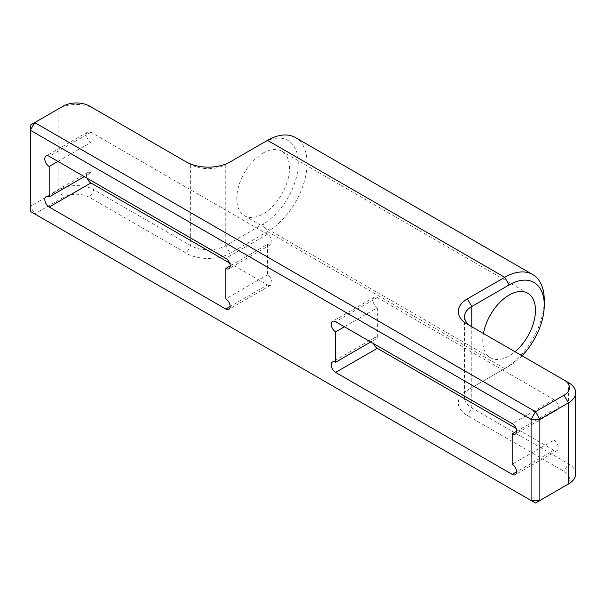 <?xml version="1.0" encoding="UTF-8"?>
<svg xmlns="http://www.w3.org/2000/svg" width="606" height="606" viewBox="0 0 606 606"><rect width="100%" height="100%" fill="white"/><g stroke="black" fill="none" stroke-linecap="round" stroke-linejoin="round"><path stroke-width="0.45" stroke-dasharray="3.03 2.27" d="M263.118 153.038A37.277 21.521 -60 0 1 281.76 151.189A37.277 21.521 -60 0 1 287.471 181.058A37.277 21.521 -60 0 1 263.118 213.91A37.277 21.521 -60 0 1 244.483 215.751A37.277 21.521 -60 0 1 238.772 185.883A37.277 21.521 -60 0 1 263.118 153.038M483.437 333.497A37.277 21.521 120 0 0 490.481 357.782A37.277 21.521 120 0 0 509.116 355.934A37.277 21.521 120 0 0 515.039 351.738M544.264 300.137A55.911 32.277 -60 0 1 504.73 368.615A55.911 32.277 -60 0 1 504.722 368.615L467.385 390.173A31.065 17.93 0 0 0 467.385 415.534L564.027 471.332A18.634 10.756 180 0 1 564.072 486.527M564.027 486.55L535.477 503.033L34.693 213.91L63.244 197.42A18.634 10.756 180 0 1 89.605 197.42L186.247 253.217A31.065 17.93 0 0 0 230.174 253.217L267.511 231.659A55.911 32.277 120 0 0 304.038 182.391A55.911 32.277 120 0 0 295.47 137.585M30.3 206.298L30.3 125.139L58.85 108.656A24.846 14.347 180 0 1 93.998 108.656L190.64 164.453A24.846 14.347 0 0 0 225.78 164.453L263.118 142.895A49.7 28.694 -60 0 1 298.266 163.181A49.7 28.694 -60 0 1 263.118 224.053L225.78 245.612A24.846 14.347 180 0 1 190.64 245.612L93.998 189.814A24.846 14.347 0 0 0 58.85 189.814L30.3 206.298L34.693 213.91L30.3 211.373L30.3 206.298M57.971 161.408L90.923 142.387A6.211 3.583 60 0 1 86.863 136.911A6.211 3.583 60 0 1 87.817 131.934A6.211 3.583 60 0 1 90.923 132.244L267.511 234.196A6.211 3.583 -120 0 1 271.571 239.673A6.211 3.583 -120 0 1 270.617 244.65A6.211 3.583 -120 0 1 267.511 244.339L230.174 265.898M90.923 142.387L90.923 172.824L84.332 176.626M90.923 172.824A6.211 3.583 -120 0 0 87.817 172.513A6.211 3.583 -120 0 0 87.12 178.232M229.583 263.027L267.511 284.918L230.174 306.477M267.511 244.339L267.511 274.776A6.211 3.583 60 0 1 271.571 280.252A6.211 3.583 60 0 1 270.617 285.229A6.211 3.583 60 0 1 267.511 284.918M267.511 274.776L225.78 298.872M344.39 326.77L377.333 307.75A6.211 3.583 60 0 1 373.273 302.273A6.211 3.583 60 0 1 374.228 297.296A6.211 3.583 60 0 1 377.333 297.599L335.603 321.695M516.585 431.26L553.922 409.701A6.211 3.583 -120 0 0 557.035 410.004A6.211 3.583 -120 0 0 557.982 405.028A6.211 3.583 -120 0 0 553.922 399.559L377.333 297.599M553.922 409.701L553.922 440.138L512.191 464.226M553.922 440.138A6.211 3.583 60 0 1 557.982 445.607A6.211 3.583 60 0 1 557.035 450.584A6.211 3.583 60 0 1 553.922 450.281L516.001 428.381M377.333 307.75L377.333 338.178L370.743 341.981M377.333 338.178A6.211 3.583 -120 0 0 374.228 337.875A6.211 3.583 -120 0 0 373.531 343.594M471.733 326.74A24.846 14.347 0 0 0 471.779 326.77L568.42 382.56L568.42 463.719L471.779 407.929A24.846 14.347 180 0 1 464.499 397.778A24.846 14.347 180 0 1 471.779 387.635L509.116 366.077A49.7 28.694 120 0 0 522.031 355.783M575.7 473.869A24.846 14.347 0 0 0 568.42 463.719L564.027 471.332M467.385 390.173L471.779 387.635L467.385 390.173L471.779 387.635L471.779 326.77L467.385 324.233L471.779 326.77L471.779 407.929L467.385 415.534M504.722 368.615L509.116 366.077L504.73 368.615L267.511 231.659L263.118 224.053M267.511 140.357L263.118 142.895M186.247 161.916L190.64 164.453L190.64 245.612L186.247 253.217M225.78 164.453L230.174 161.916L225.78 164.453L225.78 245.612L230.174 253.217M93.998 108.656L89.605 106.118L93.998 108.656L93.998 189.814L89.605 197.42M63.244 106.118L58.85 108.656L58.85 189.814L63.244 197.42M267.511 234.196L225.78 258.292M90.923 132.244L49.192 156.333M553.922 399.559L512.191 423.647M553.922 450.281L516.585 471.839M527.758 293.221L281.76 151.189M490.481 357.782L244.483 215.751M270.617 244.65L228.886 268.746M87.817 131.934L46.086 156.03M87.817 172.513L46.086 196.609M270.617 285.229L228.886 309.325M374.228 297.296L332.497 321.385M557.035 410.004L515.297 434.101M557.035 450.584L515.297 474.68M374.228 337.875L332.497 361.964M464.499 316.62L464.499 397.778"/><path stroke-width="0.91" d="M515.039 351.738A37.277 21.521 120 0 0 534.454 319.271A37.277 21.521 120 0 0 527.758 293.221A37.277 21.521 120 0 0 509.116 295.061A37.277 21.521 120 0 0 483.437 333.497M532.682 274.541L295.47 137.585A55.911 32.277 120 0 0 267.511 140.357L230.174 161.916A31.065 17.93 180 0 1 186.247 161.916L89.605 106.118A18.634 10.756 0 0 0 63.244 106.118L34.693 122.601L535.477 411.732L564.027 395.241A18.634 10.756 0 0 0 564.027 380.03L467.385 324.233A31.065 17.93 180 0 1 467.385 298.872L504.722 277.313A55.911 32.277 -60 0 1 532.682 274.541A55.911 32.277 -60 0 1 544.264 300.137L544.264 305.212A49.7 28.694 120 0 0 509.116 284.918L471.779 306.477A24.846 14.347 0 0 0 464.499 316.62A24.846 14.347 0 0 0 471.733 326.74M564.027 380.03L568.42 382.56A24.846 14.347 180 0 1 575.7 392.711A24.846 14.347 180 0 1 568.42 402.854L539.87 419.337L539.87 500.495L568.42 484.012A24.846 14.347 0 0 0 575.7 473.869L575.7 392.711M564.072 486.527A18.634 10.756 180 0 1 564.027 486.55L568.42 484.012L568.42 402.854L564.027 395.241M531.083 419.337L30.3 130.214L30.3 211.373L531.083 500.495L531.083 419.337L539.87 419.337L535.477 411.732L531.083 419.337M225.78 268.435A6.211 3.583 -120 0 0 228.886 268.746A6.211 3.583 -120 0 0 229.841 263.761A6.211 3.583 -120 0 0 225.78 258.292L49.192 156.333A6.211 3.583 60 0 0 46.086 156.03A6.211 3.583 60 0 0 45.132 161.007A6.211 3.583 60 0 0 49.192 166.483L49.192 196.912A6.211 3.583 -120 0 0 46.086 196.609A6.211 3.583 -120 0 0 45.132 201.586A6.211 3.583 -120 0 0 49.192 207.063L225.78 309.015A6.211 3.583 60 0 0 228.886 309.325A6.211 3.583 60 0 0 229.841 304.341A6.211 3.583 60 0 0 225.78 298.872L225.78 268.435L230.174 265.898M335.603 331.838L335.603 362.274A6.211 3.583 -120 0 0 332.497 361.964A6.211 3.583 -120 0 0 331.543 366.948A6.211 3.583 -120 0 0 335.603 372.417L512.191 474.377A6.211 3.583 60 0 0 515.297 474.68A6.211 3.583 60 0 0 516.251 469.703A6.211 3.583 60 0 0 512.191 464.226L512.191 433.798A6.211 3.583 -120 0 0 515.297 434.101A6.211 3.583 -120 0 0 516.251 429.124A6.211 3.583 -120 0 0 512.191 423.647L335.603 321.695A6.211 3.583 60 0 0 332.497 321.385A6.211 3.583 60 0 0 331.543 326.361A6.211 3.583 60 0 0 335.603 331.838L344.39 326.77M57.971 161.408L49.192 166.483M84.332 176.626L49.192 196.912M87.12 178.232A6.211 3.583 -120 0 0 90.923 182.967L229.583 263.027M516.585 431.26L512.191 433.798M516.001 428.381L377.333 348.329L335.603 372.417M370.743 341.981L335.603 362.274M373.531 343.594A6.211 3.583 -120 0 0 377.333 348.329M522.031 355.783A49.7 28.694 120 0 0 544.264 305.212M535.477 503.033L539.87 500.495L531.083 500.495L535.477 503.033M34.693 122.601L30.3 125.139L30.3 130.214L34.693 122.601M509.116 284.918L504.722 277.313L267.511 140.357M90.923 182.967L49.192 207.063M230.174 306.477L225.78 309.015M516.585 471.839L512.191 474.377M467.385 298.872L471.779 306.477L471.779 326.77M564.027 486.55L568.42 484.012"/></g></svg>
